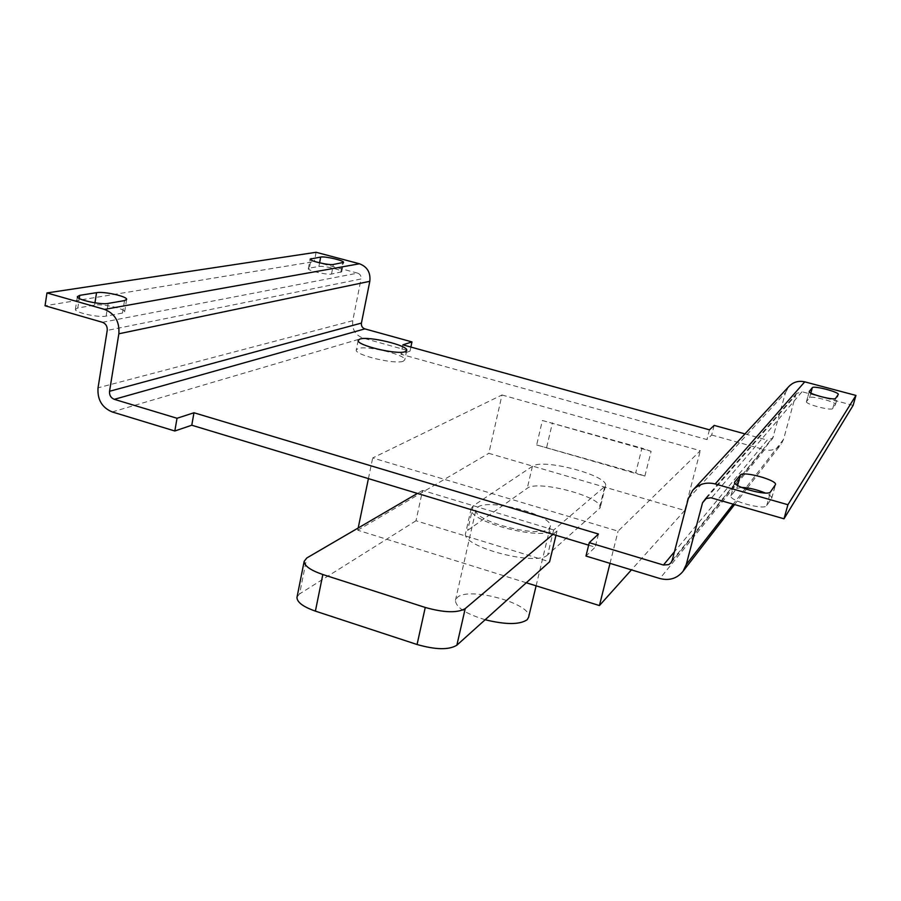 <?xml version="1.0" encoding="UTF-8"?>
<svg xmlns="http://www.w3.org/2000/svg" width="901" height="901" viewBox="0 0 901 901"><rect width="100%" height="100%" fill="white"/><g stroke="black" fill="none" stroke-linecap="round" stroke-linejoin="round"><path stroke-width="0.68" stroke-dasharray="4.5 3.38" d="M485.155 619.742C465.682 613.761 455.771 607.308 455.444 600.37L457.303 597.453C468.835 586.202 532.806 603.861 528.594 617.264M477.733 507.195C488.95 497.983 554.002 515.327 550.274 526.646L548.979 528.662C539.676 538.697 471.685 520.857 475.976 509.617L477.733 507.195M403.231 361.211C395.325 364.792 354.273 354.938 356.267 349.948L358.024 348.552C366.707 345.241 406.52 354.893 404.752 359.893L403.231 361.211M502.003 394.976L700.314 450.714L618.075 531.173L372.699 457.956L502.003 394.976L488.815 453.327L684.715 510.462L700.314 450.714M542.379 420.497L651.119 451.322L644.857 476.111L536.658 444.97L542.379 420.497L641.94 448.124L635.723 472.845L644.857 476.111M526.285 582.756L357.731 530.216L358.193 527.986M368.419 478.611L372.699 457.956M610.011 563.35L618.075 531.173M555.973 535.284L557.021 530.948L422.569 490.414L415.992 520.767L549.599 561.785M714.178 425.396L711.666 435.003L706.913 439.575L400.945 354.239L410.023 351.153L362.99 338.089C355.276 335.071 351.863 329.27 352.753 320.7L361.064 278.972L107.219 330.419M711.666 435.003L764.611 449.723L659.915 578.532M588.646 545.161L595.212 547.144L585.965 556.041M410.879 347.065L410.023 351.153M706.508 498.197L795.617 395.314L783.543 439.339L781.201 444.159C776.899 449.396 771.369 451.243 764.611 449.723M688.296 498.67L785.526 392.622L772.686 438.303L767.235 440.06L674.421 551.795M744.958 433.899L767.235 440.06M102.444 322.299L357.629 273.138C360.22 274.129 361.369 276.078 361.064 278.972M357.629 273.138L314.325 261.583L45.05 305.754M316.105 252.28L314.325 261.583M309.347 268.115L308.333 268.678C307.534 270.582 327.153 275.143 331.512 274.062L341.693 271.809C342.425 269.94 323.301 265.468 318.886 266.471L309.347 268.115L310.901 259.916M77.801 307.984L75.391 309.358C74.592 312.534 98.705 317.839 106.127 316.116L122.502 313.064L124.631 311.791C125.385 308.716 102.072 303.513 94.605 305.09L77.801 307.984L79.265 298.49M795.617 395.314L796.574 393.467L802.025 391.744L711.52 497.904M785.526 392.622L788.702 386.687M853.123 405.371L802.025 391.744M741.5 487.407L736.759 488.477L730.936 495.899C728.729 500.674 764.544 510.507 766.695 505.686L771.763 498.129C771.932 496.755 769.769 495.054 765.298 493.027M806.53 401.486L806.451 401.643C805.043 404.155 831.781 411.16 832.761 408.525L835.452 404.538C836.725 402.083 810.754 395.269 809.548 397.735L806.53 401.486L809.256 391.608M598.455 534.034L595.212 547.144M402.905 344.846L400.945 354.239M709.459 429.833L706.913 439.575M684.715 510.462L631.432 569.871M357.731 530.216L488.815 453.327M547.695 554.825C537.21 566.853 460.602 546.603 465.614 533.257L467.675 530.34L527.254 488.286C537.424 479.422 603.907 497.206 600.134 507.905L547.695 554.825L553.631 530.07C543.269 541.456 466.29 521.285 471.167 508.592L473.205 505.821L532.401 466.324C542.47 457.967 609.222 475.66 605.573 485.842L553.631 530.07M557.021 530.948L552.966 534.372M297.093 596.834L299.594 593.894L306.757 558.001M415.992 520.767L299.594 593.894M422.569 490.414L417.422 493.421M651.119 451.322L641.94 448.124M536.658 444.97L635.723 472.845M112.231 411.948L362.99 338.089M783.543 439.339L745.949 487.723M745.104 488.815L733.189 504.155M672.191 560.366L773.542 436.591M352.753 320.7L98.04 387.824M832.761 408.525L835.632 398.321M809.548 397.735L810.855 393.005M835.396 404.65L838.234 394.593M766.695 505.686L770.479 491.901M731.139 495.482L734.608 482.542M736.759 488.477L737.581 485.425M771.628 498.433L775.344 484.907M106.127 316.116L108.154 303.423M94.605 305.09L94.954 302.837M122.502 313.064L124.518 300.596M331.512 274.062L333.381 264.477M318.886 266.471L319.585 262.833M340.792 272.327L342.639 262.878M473.205 505.821L467.675 530.34M604.582 487.385L599.12 509.538M532.401 466.324L527.254 488.286M546.693 447.234L552.459 422.76M536.118 585.83L550.274 526.646M358.181 340.409L356.267 349.948M734.574 504.549L746.377 489.254M747.413 487.925L781.201 444.159M671.008 562.753L772.686 438.303M693.59 489.367L692.678 490.358M796.574 393.467L704.132 499.875M406.711 350.534L404.752 359.893M806.451 401.643L809.267 391.462M835.452 404.538L838.279 394.48M730.936 495.899L734.619 482.148M771.763 498.129L775.479 484.614M75.391 309.358L77.351 296.654M124.631 311.791L126.624 299.571M308.333 268.678L310.158 259.094M341.693 271.809L343.529 262.439M471.167 508.592L465.614 533.257M605.573 485.842L600.134 507.905M455.444 600.37L475.976 509.617"/><path stroke-width="1.35" d="M536.118 585.83L528.594 617.264L527.22 619.685C519.888 624.776 505.878 624.798 485.155 619.742M359.938 339.046L358.181 340.409C356.222 345.252 397.33 355.095 405.236 351.649L406.745 350.388C408.48 345.511 368.599 335.882 359.938 339.046M358.193 527.986L368.419 478.611M631.432 569.871L599.424 605.562L526.285 582.756M599.424 605.562L610.011 563.35M552.966 534.372L465.209 608.625L456.863 645.195L549.599 561.785L555.973 535.284M733.189 504.155L686.235 564.589L683.037 571.302C677.09 578.51 669.387 580.92 659.915 578.532L585.965 556.041L589.265 542.661L598.455 534.034L193.974 412.759L177.024 418.267L114.281 399.334L364.849 328.888L411.96 341.907L410.879 347.065M177.024 418.267L174.817 430.993L191.778 425.227L588.646 545.161M174.817 430.993L112.231 411.948C101.971 407.646 97.24 399.594 98.04 387.824L107.219 330.419C107.489 326.41 105.89 323.707 102.444 322.299L45.05 305.754L46.965 292.938L104.493 309.381C114.9 313.593 119.687 321.725 118.853 333.787L109.539 391.282C109.269 395.212 110.846 397.904 114.281 399.334M674.421 551.795L663.429 565.028L589.265 542.661M686.235 564.589L702.532 502.792L706.508 498.197M663.429 565.028L668.745 564.612L671.008 562.753L672.191 560.366L688.296 498.67L692.678 490.358C698.748 483.927 706.26 481.798 715.214 483.95L787.913 504.729L784.005 518.796L853.123 405.371L855.95 395.426L804.751 381.844C798.421 380.447 793.071 382.069 788.702 386.687L693.59 489.367M364.849 328.888C362.27 327.885 361.132 325.948 361.425 323.087L369.815 281.315L118.853 333.787M411.96 341.907L402.905 344.846L709.459 429.833L714.178 425.396L744.958 433.899M46.965 292.938L316.105 252.28L359.488 263.779C367.281 266.752 370.728 272.598 369.815 281.315M333.381 264.477L343.54 262.371C344.261 260.58 325.115 256.109 320.688 257.044L310.158 259.094C309.381 260.93 329.023 265.491 333.381 264.477M108.154 303.423L124.518 300.596L126.647 299.391C127.379 296.418 104.02 291.203 96.553 292.667L79.75 295.348L77.351 296.654C76.574 299.718 100.732 305.034 108.154 303.423M784.005 518.796L710.923 497.757L705.652 498.636L702.532 502.792M770.479 491.901L775.479 484.614C777.417 480.143 742.852 470.716 740.385 475.007L734.619 482.148C732.457 486.754 768.373 496.552 770.479 491.901M835.632 398.321L838.279 394.48C839.529 392.115 813.502 385.335 812.319 387.7L809.267 391.462C807.882 393.883 834.664 400.866 835.632 398.321M787.913 504.729L855.95 395.426M765.298 493.027C756.998 489.603 749.069 487.734 741.5 487.407M193.974 412.759L191.778 425.227M315.395 611.126L417.062 644.508L425.261 607.454L322.828 574.523L315.395 611.126C303.22 606.835 297.071 602.285 296.97 597.453L297.093 596.834M456.863 645.195C449.013 650.06 435.746 649.835 417.062 644.508M417.422 493.421L306.757 558.001L304.166 561.346C304.324 565.907 310.541 570.299 322.828 574.523M425.261 607.454C444.08 612.736 457.393 613.13 465.209 608.625M745.949 487.723L745.104 488.815M361.425 323.087L109.539 391.282M359.488 263.779L104.493 309.381M715.214 483.95L804.751 381.844M810.855 393.005L812.319 387.7M734.608 482.542L734.822 481.753M737.581 485.425L740.385 475.007M79.265 298.49L79.75 295.348M94.954 302.837L96.553 292.667M310.901 259.916L311.172 258.553M319.585 262.833L320.688 257.044M683.037 571.302L734.574 504.549M746.377 489.254L747.413 487.925M304.166 561.346L296.97 597.453"/></g></svg>
